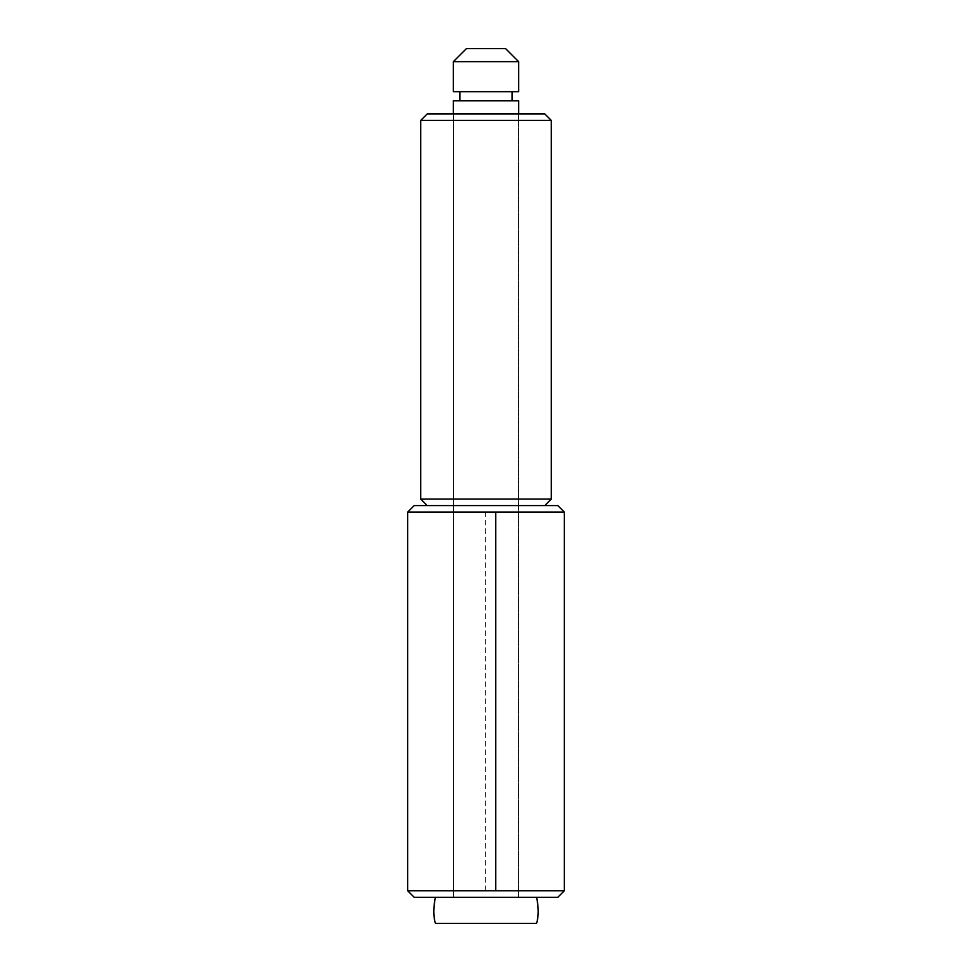 <?xml version="1.0" encoding="UTF-8"?>
<svg xmlns="http://www.w3.org/2000/svg" width="972" height="972" viewBox="0 0 972 972"><rect width="100%" height="100%" fill="white"/><g stroke="black" fill="none" stroke-linecap="round" stroke-linejoin="round"><path stroke-width="0.73" stroke-dasharray="4.86 3.65" d="M505.586 48.6L466.414 48.6M518.647 61.661L486 61.661M482.148 61.661L453.353 61.661M518.647 91.684L453.353 91.684M482.914 91.684L512.11 91.684L482.914 91.684M482.914 100.833L512.11 100.833L482.914 100.833M482.148 897.29L518.647 897.29L482.148 897.29M518.647 100.833L453.353 100.833M536.568 897.29L435.432 897.29L536.568 897.29M536.568 923.4L435.432 923.4M485.368 505.586L462.247 505.586M427.243 505.586L544.757 505.586M551.282 499.061L420.718 499.061M544.757 113.882L427.243 113.882M420.718 120.406L551.282 120.406M489.852 505.586L453.353 505.586L489.852 505.586M484.007 113.882L518.647 113.882L453.353 113.882L453.353 897.29L518.647 897.29L453.353 897.29L453.353 113.882M414.193 897.29L557.807 897.29M564.343 890.753L407.657 890.753M557.807 505.586L414.193 505.586M407.657 512.11L564.343 512.11M485.32 890.753L485.32 512.11M518.647 113.882L518.647 897.29L518.647 113.882"/><path stroke-width="1.46" d="M482.148 61.661L518.647 61.661L505.586 48.6L466.414 48.6L453.353 61.661L486 61.661M453.353 61.661L453.353 91.684L518.647 91.684L518.647 61.661M484.007 113.882L453.353 113.882L453.353 100.833L518.647 100.833L518.647 113.882M435.432 897.29C433.245 907.641 433.245 916.341 435.432 923.4L536.568 923.4C538.755 916.341 538.755 907.641 536.568 897.29M462.247 505.586L427.243 505.586L420.718 499.061L551.282 499.061L551.282 120.406L420.718 120.406L427.243 113.882L544.757 113.882L551.282 120.406M551.282 499.061L544.757 505.586L485.368 505.586L557.807 505.586L564.343 512.11L407.657 512.11L414.193 505.586L485.368 505.586M564.343 890.753L557.807 897.29L414.193 897.29L407.657 890.753L564.343 890.753L564.343 512.11M495.72 890.753L495.72 512.11M512.11 91.684L512.11 100.833M459.89 91.684L459.89 100.833M420.718 499.061L420.718 120.406M407.657 890.753L407.657 512.11"/></g></svg>
